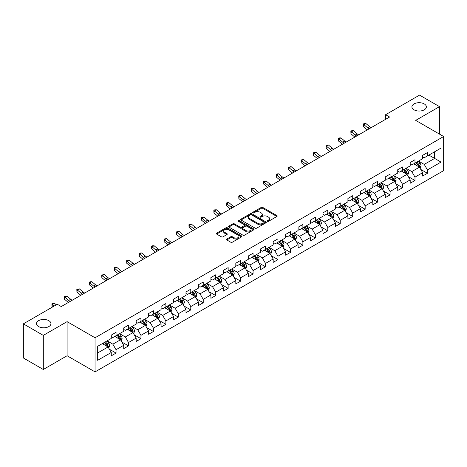 <?xml version="1.0" encoding="UTF-8"?>
<svg xmlns="http://www.w3.org/2000/svg" width="467" height="467" viewBox="0 0 467 467"><rect width="100%" height="100%" fill="white"/><g stroke="black" fill="none" stroke-linecap="round" stroke-linejoin="round"><path stroke-width="0.7" d="M267.457 221.3A0.776 0.449 0 0 0 268.554 221.3L276.878 216.49A1.109 0.642 0 0 0 277.205 216.04A1.109 0.642 0 0 0 276.878 215.585L262.775 207.441A1.109 0.642 0 0 0 261.205 207.441L252.88 212.246A0.776 0.449 0 0 0 252.653 212.567A0.776 0.449 0 0 0 252.88 212.882A0.776 0.449 0 0 0 253.978 212.882L255.052 212.257A3.549 2.049 0 0 1 260.072 212.257L261.246 212.94A3.549 2.049 0 0 1 262.285 214.388A3.549 2.049 0 0 1 261.246 215.836L260.166 216.454A0.776 0.449 0 0 0 259.938 216.77A0.776 0.449 0 0 0 260.166 217.091A0.776 0.449 0 0 0 261.263 217.091L262.343 216.466A3.549 2.049 0 0 1 267.358 216.466L268.537 217.143A3.549 2.049 0 0 1 269.57 218.591A3.549 2.049 0 0 1 268.537 220.039L267.457 220.663A0.776 0.449 0 0 0 267.229 220.979A0.776 0.449 0 0 0 267.457 221.3L267.457 220.663M48.819 320.671A7.227 4.174 0 0 0 40.944 319.767A7.227 4.174 0 0 0 36.484 323.619A7.227 4.174 0 0 0 38.598 326.573A7.227 4.174 0 0 0 46.478 327.478A7.227 4.174 0 0 0 50.938 323.619A7.227 4.174 0 0 0 48.819 320.671M424.246 103.919A7.227 4.174 0 0 0 416.371 103.014A7.227 4.174 0 0 0 411.912 106.867A7.227 4.174 0 0 0 414.031 109.821A7.227 4.174 0 0 0 421.905 110.726A7.227 4.174 0 0 0 426.365 106.867A7.227 4.174 0 0 0 424.246 103.919M226.799 239.022A1.109 0.642 0 0 0 226.477 239.478A1.109 0.642 0 0 0 226.799 239.927L230.756 242.215A1.109 0.642 0 0 0 232.327 242.215L241.573 236.874A1.109 0.642 0 0 0 241.9 236.419A1.109 0.642 0 0 0 241.573 235.969L227.464 227.826A1.109 0.642 0 0 0 225.9 227.826L216.653 233.161A1.109 0.642 0 0 0 216.326 233.617A1.109 0.642 0 0 0 216.653 234.066L221.434 236.827A1.109 0.642 0 0 0 222.998 236.827L226.956 234.545A1.109 0.642 0 0 0 227.283 234.09A1.109 0.642 0 0 0 226.956 233.64L224.586 232.268A2.965 1.71 0 0 1 223.716 231.06A2.965 1.71 0 0 1 225.549 229.478A2.965 1.71 0 0 1 228.777 229.852L238.065 235.21A2.965 1.71 0 0 1 238.935 236.419A2.965 1.71 0 0 1 237.108 238.001A2.965 1.71 0 0 1 233.874 237.633L232.327 236.74A1.109 0.642 0 0 0 230.756 236.74L226.799 239.022L226.799 239.927M67.102 321.64L43.308 335.376L23.35 323.853L23.35 357.961L43.308 369.49L67.102 355.749L95.052 371.884L95.052 337.775L67.102 321.64L67.102 355.749M439.5 134.111L439.5 106.639L415.706 120.375L443.65 136.51L95.052 337.775M439.5 106.639L419.535 95.116L385.602 114.707L385.602 119.319M23.35 323.853L57.283 304.262L61.276 306.562L389.595 117.013L385.602 114.707M255.134 228.141A1.109 0.642 0 0 0 256.698 228.141L265.945 222.8A1.109 0.642 0 0 0 266.272 222.35A1.109 0.642 0 0 0 265.945 221.895L251.841 213.752A1.109 0.642 0 0 0 250.271 213.752L241.025 219.093A1.109 0.642 0 0 0 240.698 219.543A1.109 0.642 0 0 0 241.025 219.998L255.134 228.141M238.631 221.463A0.776 0.449 0 0 1 239.419 221.574L253.744 229.846L244.515 235.175A1.109 0.642 0 0 1 242.945 235.175L228.836 227.032L228.836 226.127A1.109 0.642 0 0 0 228.515 226.583A1.109 0.642 0 0 0 228.836 227.032M228.836 226.127L232.794 223.845A1.109 0.642 0 0 1 234.364 223.845L240.085 227.143A1.109 0.642 0 0 0 241.655 227.143L244.276 225.631A1.109 0.642 0 0 0 244.603 225.176A1.109 0.642 0 0 0 244.276 224.726L238.322 221.288A0.776 0.449 0 0 1 238.094 220.967A0.776 0.449 0 0 1 238.573 220.558A0.776 0.449 0 0 1 239.419 220.652L253.762 228.935A1.109 0.642 0 0 1 254.083 229.385A1.109 0.642 0 0 1 253.762 229.84L253.762 228.935M95.052 371.884L443.65 170.624L443.65 136.51M109.383 349.228L116.05 353.075L116.05 349.713L123.714 345.288L123.714 348.651L128.507 345.884L128.507 342.521L136.171 338.096L136.171 341.459L140.958 338.698L140.958 335.329L148.623 330.905L148.623 334.267L153.415 331.506L153.415 328.138L161.08 323.713L161.08 327.081L165.873 324.314L165.873 320.946L173.537 316.521L173.537 319.889L178.33 317.122L178.33 313.754L185.994 309.329L185.994 312.697L190.781 309.93L190.781 306.562L198.446 302.137L198.446 305.506L203.238 302.739L203.238 299.376L210.903 294.946L210.903 298.314L215.696 295.547L215.696 292.184L223.36 287.76L223.36 291.122L228.153 288.355L228.153 284.993L235.817 280.568L235.817 283.93L240.604 281.163L240.604 277.801L248.269 273.376L248.269 276.738L253.061 273.971L253.061 270.609L260.726 266.184L260.726 269.547L265.519 266.785L265.519 263.417L273.183 258.992L273.183 262.355L277.976 259.594L277.976 256.225L285.641 251.801L285.641 255.169L290.427 252.402L290.427 249.034L298.092 244.609L298.092 247.977L302.885 245.21L302.885 241.842L310.549 237.417L310.549 240.785L315.342 238.018L315.342 234.65L323.006 230.225L323.006 233.593L327.793 230.826L327.793 227.464L335.464 223.033L335.464 226.402L340.25 223.635L340.25 220.272L347.915 215.847L347.915 219.21L352.708 216.443L352.708 213.08L360.372 208.656L360.372 212.018L365.165 209.251L365.165 205.889L372.829 201.464L372.829 204.826L377.616 202.059L377.616 198.697L385.287 194.272L385.287 197.634L390.073 194.867L390.073 191.505L397.738 187.08L397.738 190.443L402.531 187.681L402.531 184.313L410.195 179.888L410.195 183.257L414.988 180.49L414.988 177.121L422.653 172.697L422.653 176.065L427.439 173.298L427.439 169.93L441.017 162.096L441.017 148.08L434.625 151.769L434.625 158.406L441.017 162.096M116.05 353.075L111.257 355.842L111.257 352.48L97.685 360.314L97.685 346.298L111.257 338.464L111.257 335.102L116.05 332.335L116.05 335.697L123.714 331.272L123.714 327.91L128.507 325.143L128.507 328.505L136.171 324.08L136.171 320.718L140.958 317.951L140.958 321.314L148.623 316.889L148.623 313.526L153.415 310.759L153.415 314.128L161.08 309.697L161.08 306.334L165.873 303.568L165.873 306.936L173.537 302.511L173.537 299.143L178.33 296.376L178.33 299.744L185.994 295.319L185.994 291.951L190.781 289.184L190.781 292.552L198.446 288.127L198.446 284.759L203.238 281.992L203.238 285.36L210.903 280.936L210.903 277.567L215.696 274.806L215.696 278.169L223.36 273.744L223.36 270.375L228.153 267.614L228.153 270.977L235.817 266.552L235.817 263.19L240.604 260.423L240.604 263.785L248.269 259.36L248.269 255.998L253.061 253.231L253.061 256.593L260.726 252.168L260.726 248.806L265.519 246.039L265.519 249.401L273.183 244.977L273.183 241.614L277.976 238.847L277.976 242.21L285.641 237.785L285.641 234.422L290.427 231.655L290.427 235.024L298.092 230.593L298.092 227.231L302.885 224.464L302.885 227.832L310.549 223.407L310.549 220.039L315.342 217.272L315.342 220.64L323.006 216.215L323.006 212.847L327.793 210.08L327.793 213.448L335.464 209.023L335.464 205.655L340.25 202.888L340.25 206.256L347.915 201.832L347.915 198.463L352.708 195.702L352.708 199.065L360.372 194.64L360.372 191.272L365.165 188.51L365.165 191.873L372.829 187.448L372.829 184.086L377.616 181.319L377.616 184.681L385.287 180.256L385.287 176.894L390.073 174.127L390.073 177.489L397.738 173.064L397.738 169.702L402.531 166.935L402.531 170.297L410.195 165.873L410.195 162.51L414.988 159.743L414.988 163.111L422.653 158.681L422.653 155.318L427.439 152.551L427.439 155.92L441.017 148.08M114.771 336.438L120.521 339.754L112.856 344.179L107.106 340.863M111.257 336.619L112.856 337.542L116.05 335.697M112.856 344.179L116.05 349.713M120.521 339.754L123.714 345.288M127.228 329.247L132.978 332.562L125.314 336.987L119.564 333.671M123.714 329.428L125.314 330.35L128.507 328.505M125.314 336.987L128.507 342.521M132.978 332.562L136.171 338.096M139.686 322.055L145.43 325.371L137.765 329.795L132.015 326.48M136.171 322.236L137.765 323.158L140.958 321.314M137.765 329.795L140.958 335.329M145.43 325.371L148.623 330.905M152.137 314.863L157.887 318.179L150.222 322.609L144.472 319.288M148.623 315.044L150.222 315.966L153.415 314.128M150.222 322.609L153.415 328.138M157.887 318.179L161.08 323.713M164.594 307.671L170.344 310.993L162.679 315.418L156.93 312.096M161.08 307.858L162.679 308.775L165.873 306.936M162.679 315.418L165.873 320.946M170.344 310.993L173.537 316.521M177.051 300.479L182.801 303.801L175.137 308.226L169.387 304.904M173.537 300.666L175.137 301.589L178.33 299.744M175.137 308.226L178.33 313.754M182.801 303.801L185.994 309.329M189.509 293.288L195.253 296.609L187.588 301.034L181.838 297.712M185.994 293.474L187.588 294.397L190.781 292.552M187.588 301.034L190.781 306.562M195.253 296.609L198.446 302.137M201.96 286.096L207.71 289.417L200.045 293.842L194.295 290.521M198.446 286.283L200.045 287.205L203.238 285.36M200.045 293.842L203.238 299.376M207.71 289.417L210.903 294.946M214.417 278.904L220.167 282.226L212.503 286.65L206.753 283.329M210.903 279.091L212.503 280.013L215.696 278.169M212.503 286.65L215.696 292.184M220.167 282.226L223.36 287.76M226.874 271.712L232.624 275.034L224.954 279.459L219.21 276.143M223.36 271.899L224.954 272.821L228.153 270.977M224.954 279.459L228.153 284.993M232.624 275.034L235.817 280.568M239.326 264.526L245.076 267.842L237.411 272.267L231.661 268.951M235.817 264.707L237.411 265.63L240.604 263.785M237.411 272.267L240.604 277.801M245.076 267.842L248.269 273.376M251.783 257.335L257.533 260.65L249.868 265.075L244.118 261.759M248.269 257.515L249.868 258.438L253.061 256.593M249.868 265.075L253.061 270.609M257.533 260.65L260.726 266.184M264.24 250.143L269.99 253.458L262.326 257.883L256.576 254.568M260.726 250.324L262.326 251.246L265.519 249.401M262.326 257.883L265.519 263.417M269.99 253.458L273.183 258.992M276.697 242.951L282.442 246.267L274.777 250.697L269.033 247.376M273.183 243.132L274.777 244.054L277.976 242.21M274.777 250.697L277.976 256.225M282.442 246.267L285.641 251.801M289.149 235.759L294.899 239.081L287.234 243.505L281.484 240.184M285.641 235.946L287.234 236.862L290.427 235.024M287.234 243.505L290.427 249.034M294.899 239.081L298.092 244.609M301.606 228.567L307.356 231.889L299.691 236.314L293.941 232.992M298.092 228.754L299.691 229.676L302.885 227.832M299.691 236.314L302.885 241.842M307.356 231.889L310.549 237.417M314.063 221.376L319.813 224.697L312.149 229.122L306.399 225.8M310.549 221.562L312.149 222.485L315.342 220.64M312.149 229.122L315.342 234.65M319.813 224.697L323.006 230.225M326.521 214.184L332.265 217.505L324.6 221.93L318.856 218.609M323.006 214.371L324.6 215.293L327.793 213.448M324.6 221.93L327.793 227.464M332.265 217.505L335.464 223.033M338.972 206.992L344.722 210.313L337.057 214.738L331.307 211.417M335.464 207.179L337.057 208.101L340.25 206.256M337.057 214.738L340.25 220.272M344.722 210.313L347.915 215.847M351.429 199.8L357.179 203.122L349.514 207.546L343.765 204.231M347.915 199.987L349.514 200.909L352.708 199.065M349.514 207.546L352.708 213.08M357.179 203.122L360.372 208.656M363.886 192.614L369.636 195.93L361.972 200.355L356.222 197.039M360.372 192.795L361.972 193.717L365.165 191.873M361.972 200.355L365.165 205.889M369.636 195.93L372.829 201.464M376.344 185.422L382.088 188.738L374.423 193.163L368.679 189.847M372.829 185.603L374.423 186.526L377.616 184.681M374.423 193.163L377.616 198.697M382.088 188.738L385.287 194.272M388.795 178.231L394.545 181.546L386.88 185.971L381.13 182.655M385.287 178.412L386.88 179.334L390.073 177.489M386.88 185.971L390.073 191.505M394.545 181.546L397.738 187.08M401.252 171.039L407.002 174.354L399.338 178.779L393.588 175.464M397.738 171.22L399.338 172.142L402.531 170.297M399.338 178.779L402.531 184.313M407.002 174.354L410.195 179.888M413.709 163.847L419.459 167.163L411.795 171.593L406.045 168.272M410.195 164.028L411.795 164.95L414.988 163.111M411.795 171.593L414.988 177.121M419.459 167.163L422.653 172.697M428.881 155.091L434.625 158.406L424.246 164.402L418.496 161.08M422.653 156.842L424.246 157.764L427.439 155.92M424.246 164.402L427.439 169.93M43.308 335.376L43.308 369.49M97.685 352.941L108.064 346.946L102.314 343.624M108.064 346.946L111.257 352.48M420.773 169.445L427.439 173.298M408.321 176.637L414.988 180.49M395.864 183.829L402.531 187.681M383.407 191.021L390.073 194.867M370.95 198.212L377.616 202.059M358.498 205.404L365.165 209.251M346.041 212.596L352.708 216.443M333.584 219.788L340.25 223.635M321.127 226.98L327.793 230.826M308.675 234.171L315.342 238.018M296.218 241.357L302.885 245.21M283.761 248.549L290.427 252.402M271.304 255.741L277.976 259.594M258.852 262.933L265.519 266.785M246.395 270.124L253.061 273.971M233.938 277.316L240.604 281.163M221.486 284.508L228.153 288.355M209.029 291.7L215.696 295.547M196.572 298.892L203.238 302.739M184.115 306.083L190.781 309.93M171.663 313.269L178.33 317.122M159.206 320.461L165.873 324.314M146.749 327.653L153.415 331.506M134.292 334.845L140.958 338.698M121.84 342.037L128.507 345.884M267.766 221.405L268.537 220.961A3.549 2.049 0 0 0 269.57 219.513L269.57 218.591M262.285 214.388L262.285 215.31A3.549 2.049 0 0 1 261.246 216.758L260.475 217.196M276.878 215.585L276.878 216.49L262.775 208.364A1.109 0.642 0 0 0 261.205 208.364L253.19 212.993M265.933 222.812L251.841 214.674A1.109 0.642 0 0 0 250.271 214.674L241.042 220.004M263.989 222.666A0.776 0.449 0 0 0 264.217 222.35A0.776 0.449 0 0 0 263.989 222.035L251.608 214.884A0.776 0.449 0 0 0 250.51 214.884L249.372 215.538A3.549 2.049 0 0 0 248.333 216.986A3.549 2.049 0 0 0 249.372 218.433L257.837 223.319A3.549 2.049 0 0 0 262.851 223.319L263.989 222.666L263.989 223.588A0.776 0.449 0 0 0 264.217 223.273L264.217 222.35M248.333 216.986L248.333 217.908A3.549 2.049 0 0 0 249.372 219.356L249.372 218.433M263.989 223.588L262.851 224.242A3.549 2.049 0 0 1 257.837 224.242L249.372 219.356M228.853 227.044L232.794 224.767L232.794 223.845M244.603 225.176L244.603 226.098A1.109 0.642 0 0 1 244.276 226.553L241.655 228.065A1.109 0.642 0 0 1 240.085 228.065L234.364 224.767A1.109 0.642 0 0 0 232.794 224.767M246.021 230.575A2.965 1.71 0 0 0 249.25 230.943A2.965 1.71 0 0 0 251.083 229.361A2.965 1.71 0 0 0 250.213 228.153L246.944 226.262A1.109 0.642 0 0 0 245.373 226.262L242.747 227.779A1.109 0.642 0 0 0 242.426 228.229A1.109 0.642 0 0 0 242.747 228.684L246.021 230.575L246.021 231.498A2.965 1.71 0 0 0 249.25 231.865A2.965 1.71 0 0 0 251.083 230.284L251.083 229.361M242.426 228.229L242.426 229.151A1.109 0.642 0 0 0 242.747 229.606L242.747 228.684M246.021 231.498L242.747 229.606M238.935 236.419L238.935 237.341A2.965 1.71 0 0 1 237.108 238.923A2.965 1.71 0 0 1 233.874 238.555L232.327 237.662A1.109 0.642 0 0 0 230.756 237.662L226.816 239.939M223.716 231.06L223.716 231.982A2.965 1.71 0 0 0 224.586 233.191L224.586 232.268M226.944 234.551L224.586 233.191M241.562 236.88L227.464 228.748A1.109 0.642 0 0 0 225.9 228.748L216.665 234.078M420.09 168.26L421.036 165.867A2.995 1.728 -120 0 0 420.084 163.316L418.432 161.115M415.56 164.915L414.445 163.421M418.992 166.9L419.424 165.995A2.995 1.728 -120 0 0 418.566 164.191L416.92 161.991M416.167 162.428L417.994 164.869A1.524 0.881 60 0 1 418.274 165.33L419.424 165.995M415.957 162.545L417.609 164.746A2.995 1.728 60 0 1 418.467 166.544M369.21 128.781A5.645 3.257 60 0 1 367.652 127.83L363.846 124.631L363.402 126.621L367.208 129.82A8.47 4.892 -120 0 0 367.29 129.89M371.207 127.625A5.645 3.257 60 0 1 369.648 126.68L365.842 123.481L363.846 124.631L363.303 124.035L364.102 123.574L365.842 123.481M363.402 126.621L363.303 124.035M407.633 175.452L408.584 173.059A2.995 1.728 -120 0 0 407.627 170.508L405.981 168.307M403.109 172.107L401.988 170.613M406.541 174.092L406.967 173.187A2.995 1.728 -120 0 0 406.109 171.383L404.463 169.182M403.71 169.62L405.543 172.06A1.524 0.881 60 0 1 405.817 172.521L406.967 173.187M403.506 169.737L405.152 171.938A2.995 1.728 60 0 1 406.01 173.736M395.175 182.638L396.127 180.25A2.995 1.728 -120 0 0 395.17 177.699L393.523 175.499M390.651 179.299L389.531 177.804M394.084 181.278L394.51 180.373A2.995 1.728 -120 0 0 393.652 178.575L392.006 176.374M391.258 176.806L393.086 179.246A1.524 0.881 60 0 1 393.36 179.713L394.51 180.373M391.048 176.929L392.694 179.13A2.995 1.728 60 0 1 393.553 180.927M356.759 135.973A5.645 3.257 60 0 1 355.2 135.021L351.394 131.822L350.951 133.813L354.757 137.012A8.47 4.892 -120 0 0 354.832 137.082M358.755 134.817A5.645 3.257 60 0 1 357.197 133.871L353.391 130.672L351.394 131.822L350.845 131.221L351.645 130.76L353.391 130.672M350.951 133.813L350.845 131.221M344.302 143.159A5.645 3.257 60 0 1 342.743 142.213L338.937 139.014L338.493 141.005L342.299 144.204A8.47 4.892 -120 0 0 342.381 144.274M346.298 142.009A5.645 3.257 60 0 1 344.739 141.057L340.933 137.864L338.937 139.014L338.388 138.413L339.188 137.952L340.933 137.864M338.493 141.005L338.388 138.413M382.718 189.83L383.67 187.436A2.995 1.728 -120 0 0 382.718 184.891L381.066 182.69M378.194 186.491L377.073 184.996M381.627 188.47L382.053 187.565A2.995 1.728 -120 0 0 381.2 185.767L379.548 183.566M378.801 183.998L380.628 186.438A1.524 0.881 60 0 1 380.909 186.905L382.053 187.565M378.591 184.121L380.243 186.321A2.995 1.728 60 0 1 381.095 188.119M370.267 197.021L371.212 194.628A2.995 1.728 -120 0 0 370.261 192.083L368.615 189.882M365.737 193.682L364.622 192.188M369.169 195.661L369.601 194.757A2.995 1.728 -120 0 0 368.743 192.959L367.097 190.758M366.344 191.19L368.171 193.63A1.524 0.881 60 0 1 368.451 194.097L369.601 194.757M366.14 191.312L367.786 193.513A2.995 1.728 60 0 1 368.644 195.311M357.81 204.213L358.761 201.82A2.995 1.728 -120 0 0 357.804 199.275L356.158 197.074M353.286 200.874L352.165 199.38M356.718 202.853L357.144 201.948A2.995 1.728 -120 0 0 356.286 200.15L354.64 197.95M353.893 198.382L355.72 200.822A1.524 0.881 60 0 1 355.994 201.289L357.144 201.948M353.682 198.504L355.329 200.705A2.995 1.728 60 0 1 356.187 202.503M331.844 150.351A5.645 3.257 60 0 1 330.286 149.405L326.48 146.206L326.036 148.197L329.842 151.396A8.47 4.892 -120 0 0 329.924 151.46M333.841 149.201A5.645 3.257 60 0 1 332.282 148.249L328.476 145.05L326.48 146.206L325.937 145.605L326.731 145.144L328.476 145.05M326.036 148.197L325.937 145.605M319.387 157.542A5.645 3.257 60 0 1 317.829 156.597L314.022 153.398L313.585 155.388L317.385 158.587A8.47 4.892 -120 0 0 317.467 158.652M321.384 156.392A5.645 3.257 60 0 1 319.825 155.441L316.019 152.242L314.022 153.398L313.48 152.797L316.019 152.242M313.585 155.388L313.48 152.797M306.936 164.734A5.645 3.257 60 0 1 305.377 163.789L301.571 160.59L301.127 162.58L304.933 165.779A8.47 4.892 -120 0 0 305.015 165.843M308.932 163.584A5.645 3.257 60 0 1 307.374 162.633L303.568 159.434L301.571 160.59L301.022 159.988L303.568 159.434M301.127 162.58L301.022 159.988M345.352 211.405L346.304 209.012A2.995 1.728 -120 0 0 345.346 206.467L343.7 204.266M340.828 208.066L339.707 206.572M344.261 210.045L344.687 209.14A2.995 1.728 -120 0 0 343.829 207.342L342.183 205.141M341.435 205.573L343.263 208.013A1.524 0.881 60 0 1 343.537 208.475L344.687 209.14M341.225 205.696L342.871 207.897A2.995 1.728 60 0 1 343.73 209.695M294.479 171.926A5.645 3.257 60 0 1 292.92 170.975L289.114 167.781L288.67 169.772L292.476 172.971A8.47 4.892 -120 0 0 292.558 173.035M296.475 170.776A5.645 3.257 60 0 1 294.916 169.825L291.11 166.626L289.114 167.781L288.565 167.18L291.11 166.626M288.67 169.772L288.565 167.18M332.901 218.597L333.847 216.203A2.995 1.728 -120 0 0 332.895 213.658L331.243 211.458M328.371 215.258L327.25 213.763M331.803 217.237L332.23 216.332A2.995 1.728 -120 0 0 331.377 214.534L329.725 212.333M328.978 212.765L330.805 215.205A1.524 0.881 60 0 1 331.085 215.666L332.23 216.332M328.768 212.888L330.42 215.083A2.995 1.728 60 0 1 331.272 216.886M282.021 179.118A5.645 3.257 60 0 1 280.463 178.166L276.657 174.967L276.213 176.964L280.019 180.157A8.47 4.892 -120 0 0 280.101 180.227M284.018 177.968A5.645 3.257 60 0 1 282.459 177.016L278.653 173.817L276.657 174.967L276.114 174.372L276.908 173.911L278.653 173.817M276.213 176.964L276.114 174.372M320.444 225.789L321.389 223.395A2.995 1.728 -120 0 0 320.438 220.85L318.792 218.649M315.914 222.444L314.799 220.949M319.346 224.429L319.778 223.524A2.995 1.728 -120 0 0 318.92 221.726L317.274 219.525M316.521 219.957L318.348 222.397A1.524 0.881 60 0 1 318.628 222.858L319.778 223.524M316.317 220.074L317.963 222.274A2.995 1.728 60 0 1 318.821 224.078M269.564 186.31A5.645 3.257 60 0 1 268.005 185.358L264.205 182.159L263.762 184.15L267.562 187.349A8.47 4.892 -120 0 0 267.644 187.419M271.56 185.154A5.645 3.257 60 0 1 270.002 184.208L266.196 181.009L264.205 182.159L263.657 181.564L266.196 181.009M263.762 184.15L263.657 181.564M307.987 232.98L308.938 230.587A2.995 1.728 -120 0 0 307.981 228.036L306.334 225.841M303.462 229.636L302.342 228.141M306.895 231.62L307.321 230.716A2.995 1.728 -120 0 0 306.463 228.912L304.817 226.717M304.07 227.149L305.897 229.589A1.524 0.881 60 0 1 306.171 230.05L307.321 230.716M303.859 227.266L305.506 229.466A2.995 1.728 60 0 1 306.364 231.27M257.113 193.501A5.645 3.257 60 0 1 255.554 192.55L251.748 189.351L251.304 191.342L255.11 194.541A8.47 4.892 -120 0 0 255.192 194.611M259.109 192.346A5.645 3.257 60 0 1 257.55 191.4L253.744 188.201L251.748 189.351L251.199 188.756L251.999 188.294L253.744 188.201M251.304 191.342L251.199 188.756M295.529 240.172L296.481 237.779A2.995 1.728 -120 0 0 295.523 235.228L293.877 233.027M291.005 236.827L289.884 235.333M294.438 238.812L294.864 237.907A2.995 1.728 -120 0 0 294.012 236.104L292.36 233.909M291.612 234.341L293.439 236.781A1.524 0.881 60 0 1 293.714 237.242L294.864 237.907M291.402 234.457L293.048 236.658A2.995 1.728 60 0 1 293.906 238.456M244.655 200.693A5.645 3.257 60 0 1 243.097 199.742L239.291 196.543L238.847 198.533L242.653 201.732A8.47 4.892 -120 0 0 242.735 201.802M246.652 199.537A5.645 3.257 60 0 1 245.093 198.592L241.287 195.393L239.291 196.543L238.742 195.947L239.542 195.486L241.287 195.393M238.847 198.533L238.742 195.947M283.078 247.364L284.024 244.971A2.995 1.728 -120 0 0 283.072 242.42L281.42 240.219M278.548 244.019L277.427 242.525M281.98 246.004L282.412 245.099A2.995 1.728 -120 0 0 281.554 243.295L279.902 241.095M279.155 241.532L280.982 243.972A1.524 0.881 60 0 1 281.262 244.434L282.412 245.099M278.945 241.649L280.597 243.85A2.995 1.728 60 0 1 281.449 245.648M232.198 207.885A5.645 3.257 60 0 1 230.64 206.934L226.834 203.735L226.39 205.725L230.196 208.924A8.47 4.892 -120 0 0 230.278 208.994M234.195 206.729A5.645 3.257 60 0 1 232.636 205.784L228.83 202.585L226.834 203.735L226.291 203.133L227.09 202.672L228.83 202.585M226.39 205.725L226.291 203.133M270.621 254.55L271.572 252.162A2.995 1.728 -120 0 0 270.615 249.612L268.969 247.411M266.097 251.211L264.976 249.717M269.523 253.196L269.955 252.285A2.995 1.728 -120 0 0 269.097 250.487L267.451 248.286M266.698 248.718L268.531 251.164A1.524 0.881 60 0 1 268.805 251.625L269.955 252.285M266.494 248.841L268.14 251.042A2.995 1.728 60 0 1 268.998 252.84M219.741 215.077A5.645 3.257 60 0 1 218.182 214.125L214.382 210.926L213.939 212.917L217.739 216.116A8.47 4.892 -120 0 0 217.82 216.186M221.737 213.921A5.645 3.257 60 0 1 220.179 212.97L216.379 209.776L214.382 210.926L213.833 210.325L214.633 209.864L216.379 209.776M213.939 212.917L213.833 210.325M258.163 261.742L259.115 259.354A2.995 1.728 -120 0 0 258.158 256.803L256.511 254.603M253.639 258.403L252.519 256.908M257.072 260.382L257.498 259.477A2.995 1.728 -120 0 0 256.64 257.679L254.994 255.478M254.246 255.91L256.074 258.35A1.524 0.881 60 0 1 256.348 258.817L257.498 259.477M254.036 256.033L255.683 258.233A2.995 1.728 60 0 1 256.541 260.031M207.29 222.263A5.645 3.257 60 0 1 205.731 221.317L201.925 218.118L201.481 220.109L205.287 223.308A8.47 4.892 -120 0 0 205.369 223.372M209.286 221.113A5.645 3.257 60 0 1 207.727 220.161L203.921 216.962L201.925 218.118L201.376 217.517L203.921 216.962M201.481 220.109L201.376 217.517M245.706 268.934L246.658 266.54A2.995 1.728 -120 0 0 245.7 263.995L244.054 261.794M241.182 265.595L240.061 264.1M244.615 267.573L245.041 266.669A2.995 1.728 -120 0 0 244.188 264.871L242.536 262.67M241.789 263.102L243.616 265.542A1.524 0.881 60 0 1 243.891 266.009L245.041 266.669M241.579 263.225L243.225 265.425A2.995 1.728 60 0 1 244.083 267.223M194.832 229.455A5.645 3.257 60 0 1 193.274 228.509L189.468 225.31L189.024 227.301L192.83 230.5A8.47 4.892 -120 0 0 192.912 230.564M196.829 228.305A5.645 3.257 60 0 1 195.27 227.353L191.464 224.154L189.468 225.31L188.925 224.709L189.719 224.248L191.464 224.154M189.024 227.301L188.925 224.709M233.255 276.125L234.2 273.732A2.995 1.728 -120 0 0 233.249 271.187L231.597 268.986M228.725 272.786L227.61 271.292M232.157 274.765L232.589 273.86A2.995 1.728 -120 0 0 231.731 272.063L230.085 269.862M229.332 270.294L231.159 272.734A1.524 0.881 60 0 1 231.439 273.201L232.589 273.86M229.122 270.416L230.774 272.617A2.995 1.728 60 0 1 231.626 274.415M182.375 236.646A5.645 3.257 60 0 1 180.817 235.701L177.011 232.502L176.567 234.492L180.373 237.691A8.47 4.892 -120 0 0 180.455 237.756M184.372 235.496A5.645 3.257 60 0 1 182.813 234.545L179.007 231.346L177.011 232.502L176.468 231.901L179.007 231.346M176.567 234.492L176.468 231.901M220.798 283.317L221.749 280.924A2.995 1.728 -120 0 0 220.792 278.379L219.146 276.178M216.274 279.978L215.153 278.484M219.7 281.957L220.132 281.052A2.995 1.728 -120 0 0 219.274 279.254L217.628 277.054M216.875 277.486L218.708 279.926A1.524 0.881 60 0 1 218.982 280.387L220.132 281.052M216.67 277.608L218.317 279.809A2.995 1.728 60 0 1 219.175 281.607M169.924 243.838A5.645 3.257 60 0 1 168.365 242.887L164.559 239.694L164.115 241.684L167.922 244.883A8.47 4.892 -120 0 0 167.997 244.947M171.914 242.688A5.645 3.257 60 0 1 170.356 241.737L166.556 238.538L164.559 239.694L164.01 239.092L166.556 238.538M164.115 241.684L164.01 239.092M208.34 290.509L209.292 288.116A2.995 1.728 -120 0 0 208.335 285.57L206.688 283.37M203.816 287.17L202.696 285.676M207.249 289.149L207.675 288.244A2.995 1.728 -120 0 0 206.817 286.446L205.171 284.245M204.423 284.677L206.251 287.117A1.524 0.881 60 0 1 206.525 287.579L207.675 288.244M204.213 284.8L205.859 286.995A2.995 1.728 60 0 1 206.718 288.799M157.467 251.03A5.645 3.257 60 0 1 155.908 250.078L152.102 246.88L151.658 248.876L155.464 252.075A8.47 4.892 -120 0 0 155.546 252.139M159.463 249.88A5.645 3.257 60 0 1 157.904 248.929L154.098 245.73L152.102 246.88L151.553 246.284L152.353 245.823L154.098 245.73M151.658 248.876L151.553 246.284M195.883 297.701L196.835 295.307A2.995 1.728 -120 0 0 195.883 292.762L194.231 290.562M191.359 294.362L190.238 292.867M194.792 296.341L195.218 295.436A2.995 1.728 -120 0 0 194.365 293.638L192.713 291.437M191.966 291.869L193.793 294.309A1.524 0.881 60 0 1 194.074 294.77L195.218 295.436M191.756 291.986L193.408 294.187A2.995 1.728 60 0 1 194.26 295.99M145.009 258.222A5.645 3.257 60 0 1 143.451 257.27L139.645 254.071L139.201 256.062L143.007 259.261A8.47 4.892 -120 0 0 143.089 259.331M147.006 257.072A5.645 3.257 60 0 1 145.447 256.12L141.641 252.921L139.645 254.071L139.102 253.476L139.896 253.015L141.641 252.921M139.201 256.062L139.102 253.476M183.432 304.893L184.377 302.499A2.995 1.728 -120 0 0 183.426 299.948L181.774 297.753M178.902 301.548L177.787 300.053M182.334 303.532L182.766 302.628A2.995 1.728 -120 0 0 181.908 300.824L180.262 298.629M179.509 299.061L181.336 301.501A1.524 0.881 60 0 1 181.616 301.962L182.766 302.628M179.299 299.178L180.951 301.378A2.995 1.728 60 0 1 181.803 303.182M132.552 265.414A5.645 3.257 60 0 1 130.994 264.462L127.187 261.263L126.744 263.254L130.55 266.453A8.47 4.892 -120 0 0 130.632 266.523M134.549 264.258A5.645 3.257 60 0 1 132.99 263.312L129.184 260.113L127.187 261.263L126.645 260.668L127.444 260.207L129.184 260.113M126.744 263.254L126.645 260.668M170.975 312.084L171.926 309.691A2.995 1.728 -120 0 0 170.969 307.14L169.323 304.939M166.45 308.74L165.33 307.245M169.883 310.724L170.309 309.819A2.995 1.728 -120 0 0 169.451 308.016L167.805 305.821M167.052 306.253L168.885 308.693A1.524 0.881 60 0 1 169.159 309.154L170.309 309.819M166.847 306.37L168.494 308.57A2.995 1.728 60 0 1 169.352 310.368M120.101 272.605A5.645 3.257 60 0 1 118.542 271.654L114.736 268.455L114.292 270.446L118.098 273.644A8.47 4.892 -120 0 0 118.174 273.715M122.091 271.45A5.645 3.257 60 0 1 120.533 270.504L116.732 267.305L114.736 268.455L114.187 267.86L114.987 267.398L116.732 267.305M114.292 270.446L114.187 267.86M158.517 319.276L159.469 316.883A2.995 1.728 -120 0 0 158.511 314.332L156.865 312.131M153.993 315.931L152.872 314.437M157.426 317.916L157.852 317.011A2.995 1.728 -120 0 0 156.994 315.207L155.348 313.007M154.6 313.445L156.427 315.885A1.524 0.881 60 0 1 156.702 316.346L157.852 317.011M154.39 313.561L156.036 315.762A2.995 1.728 60 0 1 156.894 317.56M107.644 279.797A5.645 3.257 60 0 1 106.085 278.846L102.279 275.647L101.835 277.637L105.641 280.836A8.47 4.892 -120 0 0 105.723 280.906M109.64 278.641A5.645 3.257 60 0 1 108.081 277.696L104.275 274.497L102.279 275.647L101.73 275.045L104.275 274.497M101.835 277.637L101.73 275.045M146.06 326.468L147.012 324.075A2.995 1.728 -120 0 0 146.06 321.524L144.408 319.323M141.536 323.123L140.415 321.629M144.968 325.108L145.395 324.197A2.995 1.728 -120 0 0 144.542 322.399L142.89 320.199M142.143 320.631L143.97 323.076A1.524 0.881 60 0 1 144.25 323.538L145.395 324.197M141.933 320.753L143.585 322.954A2.995 1.728 60 0 1 144.437 324.752M95.186 286.989A5.645 3.257 60 0 1 93.628 286.038L89.822 282.839L89.378 284.829L93.184 288.028A8.47 4.892 -120 0 0 93.266 288.098M97.183 285.833A5.645 3.257 60 0 1 95.624 284.882L91.818 281.689L89.822 282.839L89.279 282.237L90.073 281.776L91.818 281.689M89.378 284.829L89.279 282.237M133.609 333.654L134.554 331.266A2.995 1.728 -120 0 0 133.603 328.715L131.957 326.515M129.079 330.315L127.964 328.821M132.511 332.294L132.943 331.389A2.995 1.728 -120 0 0 132.085 329.591L130.439 327.39M129.686 327.822L131.513 330.262A1.524 0.881 60 0 1 131.793 330.729L132.943 331.389M129.476 327.945L131.128 330.146A2.995 1.728 60 0 1 131.986 331.944M82.729 294.175A5.645 3.257 60 0 1 81.17 293.229L77.364 290.03L76.921 292.021L80.727 295.22A8.47 4.892 -120 0 0 80.809 295.284M84.725 293.025A5.645 3.257 60 0 1 83.167 292.073L79.361 288.875L77.364 290.03L76.822 289.429L79.361 288.875M76.921 292.021L76.822 289.429M121.151 340.846L122.103 338.452A2.995 1.728 -120 0 0 121.146 335.907L119.499 333.707M116.627 337.507L115.507 336.012M120.06 339.486L120.486 338.581A2.995 1.728 -120 0 0 119.628 336.783L117.982 334.582M117.229 335.014L119.062 337.454A1.524 0.881 60 0 1 119.336 337.921L120.486 338.581M117.024 335.137L118.671 337.337A2.995 1.728 60 0 1 119.529 339.135M70.278 301.367A5.645 3.257 60 0 1 68.719 300.421L64.913 297.222L64.469 299.213L68.275 302.412A8.47 4.892 -120 0 0 68.351 302.476M72.274 300.217A5.645 3.257 60 0 1 70.715 299.265L66.909 296.066L64.913 297.222L64.364 296.621L66.909 296.066M64.469 299.213L64.364 296.621M108.694 348.038L109.646 345.644A2.995 1.728 -120 0 0 108.688 343.099L107.042 340.898M104.17 344.699L103.049 343.204M107.603 346.677L108.029 345.773A2.995 1.728 -120 0 0 107.171 343.975L105.524 341.774M104.777 342.206L106.604 344.646A1.524 0.881 60 0 1 106.879 345.113L108.029 345.773M104.567 342.329L106.213 344.529A2.995 1.728 60 0 1 107.071 346.327M56.309 304.823L54.452 303.258L52.456 304.414L52.012 306.405L52.648 306.936M54.312 305.973L51.907 303.813L54.452 303.258M52.012 306.405L51.907 303.813M268.537 220.961L268.537 220.039M260.166 217.091L260.166 216.454M261.246 216.758L261.246 215.836M252.88 212.882L252.88 212.246M261.205 208.364L261.205 207.441M262.775 208.364L262.775 207.441M241.025 219.998L241.025 219.093M250.271 214.674L250.271 213.752M251.841 214.674L251.841 213.752M265.945 222.8L265.945 221.895M257.837 224.242L257.837 223.319M262.851 224.242L262.851 223.319M234.364 224.767L234.364 223.845M240.085 228.065L240.085 227.143M241.655 228.065L241.655 227.143M244.276 226.553L244.276 225.631M239.419 221.574L239.419 220.652M230.756 237.662L230.756 236.74M232.327 237.662L232.327 236.74M233.874 238.555L233.874 237.633M226.956 234.545L226.956 233.64M216.653 234.066L216.653 233.161M225.9 228.748L225.9 227.826M227.464 228.748L227.464 227.826M241.573 236.874L241.573 235.969M419.162 166.993L421.018 165.925M418.566 164.191L420.084 163.316M416.436 165.423L417.609 164.746M367.652 127.83L369.648 126.68M406.704 174.185L408.561 173.117M406.109 171.383L407.627 170.508M403.984 172.615L405.152 171.938M394.253 181.377L396.109 180.303M393.652 178.575L395.17 177.699M391.527 179.807L392.694 179.13M355.2 135.021L357.197 133.871M342.743 142.213L344.739 141.057M381.796 188.569L383.652 187.495M381.2 185.767L382.718 184.891M379.07 186.998L380.243 186.321M369.339 195.761L371.195 194.686M368.743 192.959L370.261 192.083M366.613 194.184L367.786 193.513M356.881 202.952L358.738 201.878M356.286 200.15L357.804 199.275M354.161 201.376L355.329 200.705M330.286 149.405L332.282 148.249M317.829 156.597L319.825 155.441M305.377 163.789L307.374 162.633M344.43 210.144L346.286 209.07M343.829 207.342L345.346 206.467M341.704 208.568L342.871 207.897M292.92 170.975L294.916 169.825M331.973 217.336L333.829 216.262M331.377 214.534L332.895 213.658M329.247 215.76L330.42 215.083M280.463 178.166L282.459 177.016M319.516 224.528L321.372 223.454M318.92 221.726L320.438 220.85M316.789 222.952L317.963 222.274M268.005 185.358L270.002 184.208M307.058 231.714L308.915 230.645M306.463 228.912L307.981 228.036M304.338 230.143L305.506 229.466M255.554 192.55L257.55 191.4M294.607 238.906L296.463 237.837M294.012 236.104L295.523 235.228M291.881 237.335L293.048 236.658M243.097 199.742L245.093 198.592M282.15 246.097L284.006 245.029M281.554 243.295L283.072 242.42M279.424 244.527L280.597 243.85M230.64 206.934L232.636 205.784M269.692 253.289L271.549 252.221M269.097 250.487L270.615 249.612M266.966 251.719L268.14 251.042M218.182 214.125L220.179 212.97M257.235 260.481L259.092 259.407M256.64 257.679L258.158 256.803M254.515 258.911L255.683 258.233M205.731 221.317L207.727 220.161M244.784 267.673L246.64 266.599M244.188 264.871L245.7 263.995M242.058 266.097L243.225 265.425M193.274 228.509L195.27 227.353M232.327 274.865L234.183 273.79M231.731 272.063L233.249 271.187M229.601 273.288L230.774 272.617M180.817 235.701L182.813 234.545M219.869 282.056L221.726 280.982M219.274 279.254L220.792 278.379M217.149 280.48L218.317 279.809M168.365 242.887L170.356 241.737M207.412 289.248L209.269 288.174M206.817 286.446L208.335 285.57M204.692 287.672L205.859 286.995M155.908 250.078L157.904 248.929M194.961 296.44L196.817 295.366M194.365 293.638L195.883 292.762M192.235 294.864L193.408 294.187M143.451 257.27L145.447 256.12M182.504 303.626L184.36 302.558M181.908 300.824L183.426 299.948M179.777 302.056L180.951 301.378M130.994 264.462L132.99 263.312M170.046 310.818L171.903 309.749M169.451 308.016L170.969 307.14M167.326 309.247L168.494 308.57M118.542 271.654L120.533 270.504M157.595 318.009L159.451 316.941M156.994 315.207L158.511 314.332M154.869 316.439L156.036 315.762M106.085 278.846L108.081 277.696M145.138 325.201L146.994 324.133M144.542 322.399L146.06 321.524M142.412 323.631L143.585 322.954M93.628 286.038L95.624 284.882M132.681 332.393L134.537 331.319M132.085 329.591L133.603 328.715M129.954 330.823L131.128 330.146M81.17 293.229L83.167 292.073M120.223 339.585L122.08 338.511M119.628 336.783L121.146 335.907M117.503 338.009L118.671 337.337M68.719 300.421L70.715 299.265M107.772 346.777L109.628 345.703M107.171 343.975L108.688 343.099M105.046 345.201L106.213 344.529"/></g></svg>
